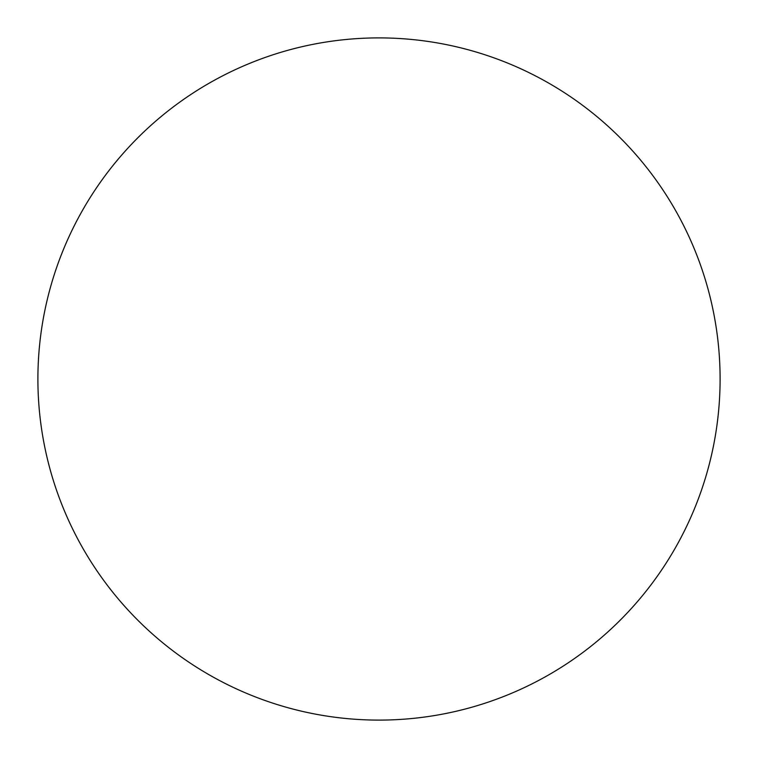 <?xml version="1.0" encoding="UTF-8"?>
<svg xmlns="http://www.w3.org/2000/svg" width="758" height="758" viewBox="0 0 758 758"><rect width="100%" height="100%" fill="white"/><g stroke="black" fill="none" stroke-linecap="round" stroke-linejoin="round"><path stroke-width="1.14" d="M379 720.1A341.1 341.1 0 0 0 720.1 379A341.1 341.1 0 0 0 379 37.9A341.1 341.1 0 0 0 37.9 379A341.1 341.1 0 0 0 379 720.1"/></g></svg>
